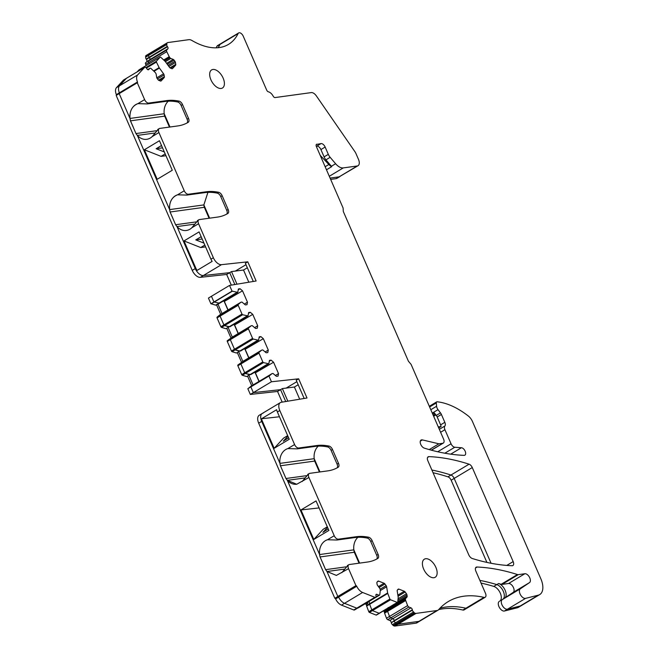 <?xml version="1.0" encoding="UTF-8"?>
<svg xmlns="http://www.w3.org/2000/svg" width="659" height="659" viewBox="0 0 659 659"><rect width="100%" height="100%" fill="white"/><g stroke="black" fill="none" stroke-linecap="round" stroke-linejoin="round"><path stroke-width="0.99" d="M316.056 500.922L300.965 509.942L316.048 500.906L328.89 530.429L313.808 539.466L300.965 509.942M301.015 509.934L319.104 507.924M313.808 539.466L323.207 529.276L327.317 526.813M325.373 540.701A13.93 11.302 -97.8 0 0 319.607 554.548L287.34 480.353L296.723 484.25L308.914 477.487L334.228 535.718A4.218 2.331 59.1 0 0 338.331 539.177L356.354 536.706L354.937 537.555L336.922 540.026L327.49 539.754A13.93 11.302 -97.8 0 0 325.373 540.701M357.903 537.291A13.93 11.302 -97.8 0 0 353.842 549.853L359.608 563.115L353.842 549.853L319.607 554.548L287.39 480.345L285.965 478.5L280.437 465.773A13.93 11.302 -97.8 0 1 279.96 463.384L261.697 421.373A8.443 4.662 -120.9 0 1 262.249 413.465A8.443 4.662 -120.9 0 1 263.205 413.119M306.427 475.691L286.014 478.492A13.93 11.302 -97.8 0 0 287.39 480.345L304.936 477.94L287.39 480.345A13.93 11.302 -97.8 0 0 296.756 484.241M318.264 446.118A13.93 11.302 -97.8 0 0 314.203 458.68L319.969 471.951L314.203 458.68L279.96 463.384L261.697 421.373A8.443 4.662 -120.9 0 1 262.249 413.465L259.234 415.269A8.443 4.662 -120.9 0 0 258.682 423.185L334.813 598.273L337.878 596.461A0.84 0.47 -120.9 0 1 338.635 597.12L335.612 598.932A8.443 4.662 -120.9 0 0 341.502 605.127L353.759 609.97A2.109 1.17 -120.9 0 0 354.55 609.962L357.565 608.158A2.109 1.17 -120.9 0 1 356.774 608.166L344.517 603.314A8.443 4.662 -120.9 0 1 338.635 597.12A8.443 4.662 -120.9 0 0 344.517 603.314L341.502 605.127M299.697 399.214L294.4 387.022L282.373 388.571L280.561 389.658L285.726 401.537L280.561 389.658L253.344 392.616L250.848 386.891L247.833 388.695L250.321 394.428L253.344 392.616L250.848 386.891L268.946 376.042A1.689 0.931 -120.9 0 0 269.16 375.968A1.689 0.931 -120.9 0 0 269.218 375.927L272.035 373.612L250.922 386.265L248.311 388.415M251.326 386.602L253.937 384.452L251.326 386.602M272.035 373.612L273.015 373.472L276.401 376.33L278.049 376.108L278.526 373.628L273.567 362.228L255.272 372.912L258.979 381.437L255.272 372.912L254.432 372.401M273.567 362.228L271.113 360.152L269.457 360.374L268.806 363.784L250.708 374.633L245.37 373.455A0.84 0.47 -120.9 0 1 244.711 372.78L240.881 363.966A0.84 0.47 -120.9 0 1 240.906 363.2L243.698 360.901L237.891 365.004A0.84 0.47 -120.9 0 0 237.866 365.778L241.696 374.584A0.84 0.47 -120.9 0 0 242.347 375.259L246.713 376.577L249.728 374.773L245.37 373.455A0.84 0.47 -120.9 0 1 244.711 372.78L240.881 363.966A0.84 0.47 -120.9 0 1 240.906 363.2L243.698 360.901L261.796 350.061L262.776 349.921L266.154 352.779L267.809 352.557L268.287 350.077L265.165 351.939M268.287 350.077L263.328 338.677L245.033 349.361L248.74 357.886L245.033 349.361L244.192 348.85M263.328 338.677L260.873 336.601L259.218 336.823L258.567 340.233L240.461 351.082L235.123 349.904A0.84 0.47 -120.9 0 1 234.472 349.229L230.312 339.657A0.84 0.47 -120.9 0 1 230.337 338.891L233.129 336.592L227.322 340.695A0.84 0.47 -120.9 0 0 227.297 341.461L231.457 351.033A0.84 0.47 -120.9 0 0 232.108 351.708L236.466 353.026L239.489 351.214L235.123 349.904A0.84 0.47 -120.9 0 1 234.472 349.229L230.312 339.657A0.84 0.47 -120.9 0 1 230.337 338.891L233.129 336.592L251.227 325.744L252.208 325.612L255.585 328.47L257.241 328.24L257.71 325.76L254.596 327.63M257.71 325.76L252.759 314.368L234.464 325.052L238.171 333.569L234.464 325.052L233.624 324.541M252.759 314.368L250.296 312.292L248.649 312.514L247.99 315.925L229.892 326.773L224.554 325.595A0.84 0.47 -120.9 0 1 223.903 324.92L220.073 316.106A0.84 0.47 -120.9 0 1 220.098 315.34L222.89 313.041L219.867 314.845L217.083 317.144A0.84 0.47 -120.9 0 0 217.058 317.91L220.889 326.724A0.84 0.47 -120.9 0 0 221.539 327.399L225.897 328.717L228.912 326.905L224.554 325.595A0.84 0.47 -120.9 0 1 223.903 324.92L220.073 316.106A0.84 0.47 -120.9 0 1 220.098 315.34L222.89 313.041L240.988 302.193L241.968 302.061L245.346 304.919L246.993 304.689L247.471 302.209L244.357 304.079M247.471 302.209L242.52 290.817L224.225 301.501L227.932 310.018L224.225 301.501L223.385 300.99M242.52 290.817L240.057 288.733L238.41 288.963L237.751 292.374L219.653 303.222L214.274 302.028L211.251 303.832A1.689 0.931 -120.9 0 0 210.921 303.799L208.433 298.074L211.448 296.27L213.936 301.995A1.689 0.931 -120.9 0 1 214.274 302.028A1.689 0.931 -120.9 0 0 213.936 301.995L210.921 303.799M248.822 282.217L243.525 270.025L231.498 271.574L229.686 272.661L234.851 284.54L229.686 272.661L203.376 275.52A8.443 4.662 -120.9 0 1 195.262 268.584L176.999 226.572L194.594 224.159L176.999 226.572A13.93 11.302 82.2 0 0 186.382 230.477A13.93 11.302 82.2 0 0 189.94 229.208A13.93 11.302 82.2 0 0 191.835 227.75L197.955 220.427M209.084 218.244L204.331 207.305L170.137 211.992A13.93 11.302 82.2 0 1 169.668 209.595L203.862 204.908L209.628 218.17L203.862 204.908L207.923 192.346M204.331 207.305A13.93 11.302 82.2 0 1 203.862 204.908L169.618 209.603L137.36 135.408L154.956 132.994L137.36 135.408A13.93 11.302 82.2 0 0 146.735 139.304A13.93 11.302 82.2 0 0 150.293 138.044A13.93 11.302 82.2 0 0 152.188 136.586L158.308 129.255M130.449 120.836L164.692 116.141A13.93 11.302 82.2 0 1 164.215 113.743L169.989 127.006L164.215 113.743L129.98 118.439L119.188 93.619L137.286 82.779L144.609 99.608L137.871 103.644C132.146 105.984 129.518 110.918 129.98 118.439L130.449 120.836L135.976 133.555A13.93 11.302 -97.8 0 0 137.36 135.408L169.618 209.603L170.088 212L175.615 224.719A13.93 11.302 -97.8 0 0 176.999 226.572L195.262 268.584L192.247 270.396L116.173 95.431L119.188 93.619L129.98 118.439L164.215 113.743A13.93 11.302 -97.8 0 1 168.276 101.181M137.336 82.762A0.84 0.47 -120.9 0 0 137.459 81.988L119.361 92.837A0.84 0.47 -120.9 0 1 119.37 93.512A0.84 0.47 -120.9 0 0 119.361 92.837A8.443 4.662 -120.9 0 1 119.501 85.81L126.396 78.339A2.109 1.17 -120.9 0 1 126.544 78.215A2.109 1.17 -120.9 0 1 126.717 78.141M137.459 81.988A8.443 4.662 -120.9 0 1 137.599 74.969L144.502 67.49A2.109 1.17 -120.9 0 1 144.65 67.375A2.109 1.17 -120.9 0 1 146.545 68.297L147.039 68.973A1.689 0.931 -120.9 0 0 148.555 69.714A1.689 0.931 -120.9 0 0 148.67 69.623L149.832 68.363A1.689 0.931 -120.9 0 1 149.955 68.264A1.689 0.931 -120.9 0 1 151.133 68.627L154.914 72.177A1.689 0.931 -120.9 0 1 155.252 72.556L155.672 73.133A1.689 0.931 -120.9 0 1 156.175 74.294L156.669 77.334A1.689 0.931 -120.9 0 0 157.172 78.503L158.02 79.665A1.689 0.931 -120.9 0 0 158.91 80.414L160.401 80.999A1.689 0.931 -120.9 0 0 161.035 80.991A1.689 0.931 -120.9 0 0 161.15 80.9L164.19 77.605A1.689 0.931 -120.9 0 0 164.363 76.708L164.083 74.953A1.689 0.931 -120.9 0 0 163.572 73.792L159.404 68.058A1.689 0.931 -120.9 0 1 159.124 67.605L156.422 62.061A0.84 0.47 -120.9 0 1 156.389 61.262L160.162 57.168L142.064 68.017L140.202 70.035L142.064 68.017A0.84 0.47 -120.9 0 1 142.187 67.943M160.162 57.168A0.84 0.47 -120.9 0 1 160.812 57.3L165.005 61.238A1.689 0.931 -120.9 0 1 165.343 61.625L169.52 67.358A1.689 0.931 -120.9 0 0 170.401 68.108L171.793 68.66A1.689 0.931 -120.9 0 0 172.427 68.651A1.689 0.931 -120.9 0 0 172.543 68.552L175.582 65.257A1.689 0.931 -120.9 0 0 175.755 64.36L175.451 62.481A1.689 0.931 -120.9 0 0 174.948 61.32L174.1 60.158A1.689 0.931 -120.9 0 0 173.21 59.409L170.796 58.453A1.689 0.931 -120.9 0 1 169.915 57.704L169.487 57.127A1.689 0.931 -120.9 0 1 169.215 56.674L166.776 51.674L148.679 62.523L149.247 63.701L148.679 62.523A1.689 0.931 -120.9 0 1 148.613 60.916L149.774 59.656L145.598 62.729A1.689 0.931 -120.9 0 0 145.655 64.327L146.232 65.505M166.776 51.674A1.689 0.931 -120.9 0 1 166.711 50.068L167.88 48.807A1.689 0.931 -120.9 0 0 167.543 46.756L149.445 57.597A1.689 0.931 -120.9 0 1 149.774 59.656L145.598 62.729M167.543 46.756L167.279 46.385L149.173 57.234L149.445 57.597L149.173 57.234A1.689 0.931 -120.9 0 1 148.745 55.315L145.73 57.119A1.689 0.931 -120.9 0 0 146.158 59.038L146.43 59.409A1.689 0.931 -120.9 0 1 146.759 61.468M167.279 46.385A1.689 0.931 -120.9 0 1 166.851 44.466A0.84 0.47 -120.9 0 0 166.636 43.502L148.53 54.351A0.84 0.47 -120.9 0 1 148.745 55.315A1.689 0.931 -120.9 0 0 149.173 57.234L146.158 59.038M145.515 56.155L149.091 53.75A3.542 1.961 -120.9 0 1 149.329 53.552L146.314 55.356A3.542 1.961 -120.9 0 0 146.067 55.562L145.515 56.155A0.84 0.47 -120.9 0 1 145.73 57.119M166.636 43.502L167.188 42.901A3.542 1.961 -120.9 0 1 167.435 42.703A3.542 1.961 -120.9 0 1 167.872 42.555L188.812 39.68A8.443 4.662 -120.9 0 1 191.909 40.479A74.558 41.212 -120.9 0 0 214.373 47.819A74.558 41.212 -120.9 0 0 228.442 44.417A74.558 41.212 -120.9 0 0 238.105 33.568L219.999 44.408A74.558 41.212 -120.9 0 1 218.121 47.712A74.558 41.212 -120.9 0 0 219.999 44.408A4.218 2.331 -120.9 0 1 220.551 43.799L217.536 45.603A4.218 2.331 -120.9 0 0 216.984 46.221A74.558 41.212 -120.9 0 1 216.136 47.827M316.246 146.191L316.814 146.117A4.218 2.331 -120.9 0 1 320.917 149.577L325.142 147.048L328.314 154.354A6.755 3.732 -120.9 0 0 330.159 157.32L335.604 163.729A10.972 6.063 -120.9 0 0 343.257 167.905L357.219 165.994L339.121 176.843L335.695 177.312L339.121 176.843A6.755 3.732 59.1 0 0 339.945 176.554L336.93 178.358A6.755 3.732 59.1 0 1 336.098 178.647L358.051 165.706A6.755 3.732 59.1 0 0 358.488 159.379L355.984 153.613A6.755 3.732 59.1 0 0 354.839 151.562L316.336 95.876A6.326 3.501 -120.9 0 0 311.262 92.598L275.058 97.565A2.109 1.17 -120.9 0 1 273.147 96.115A6.326 3.501 -120.9 0 0 268.411 91.823A2.109 1.17 -120.9 0 1 266.656 90.036L243.262 36.237A4.218 2.331 -120.9 0 0 238.649 32.95L220.551 43.799A4.218 2.331 -120.9 0 0 219.999 44.408L216.984 46.221M335.695 177.312L330.077 178.078L335.695 177.312M429.314 406.306L436.686 401.891A2.109 1.17 59.1 0 1 437.148 401.801A80.184 44.326 59.1 0 1 452.692 406.306A80.184 44.326 59.1 0 1 454.858 407.353A80.184 44.326 59.1 0 1 468.368 416.051A8.443 4.662 59.1 0 1 472.454 421.488L540.808 578.684A16.879 9.333 -120.9 0 1 539.737 594.575L521.631 605.423A16.879 9.333 -120.9 0 1 520.19 606.016L517.175 607.82A16.879 9.333 -120.9 0 0 518.617 607.227L521.631 605.423A16.879 9.333 -120.9 0 1 520.19 606.016L507.471 609.204A5.486 3.031 -120.9 0 1 502.339 605.547A5.486 3.031 -120.9 0 1 502.224 599.649L502.891 599.204A8.443 4.662 -120.9 0 0 503.41 591.568A8.443 4.662 -120.9 0 0 496.812 584.607A8.443 4.662 -120.9 0 1 503.41 591.568A8.443 4.662 -120.9 0 1 502.891 599.204L513.229 592.359A5.066 2.801 -120.9 0 0 513.204 587.062A5.066 2.801 -120.9 0 0 508.575 583.495L502.01 584.401A4.218 2.331 -120.9 0 1 501.137 584.302A295.413 163.292 -120.9 0 0 498.616 583.52A8.443 4.662 -120.9 0 1 505.222 590.489A8.443 4.662 -120.9 0 1 504.703 598.117M498.616 583.52L496.812 584.607A295.413 163.292 -120.9 0 0 479.867 580.39A295.413 163.292 -120.9 0 1 496.812 584.607L493.789 586.411A8.443 4.662 -120.9 0 1 500.395 593.38A8.443 4.662 -120.9 0 1 499.876 601.008M475.51 567.992L477.124 567.028A4.218 2.331 -120.9 0 0 476.127 567.201A4.218 2.331 -120.9 0 0 475.856 571.155L485.477 593.289A4.218 2.331 -120.9 0 1 485.197 597.243L467.099 608.092A4.218 2.331 -120.9 0 1 465.913 608.232L462.89 610.036A4.218 2.331 -120.9 0 0 464.084 609.896L467.099 608.092A4.218 2.331 -120.9 0 1 465.913 608.232A126.61 69.986 -120.9 0 0 439.965 608.241A126.61 69.986 -120.9 0 1 465.913 608.232L484.011 597.384A126.61 69.986 -120.9 0 0 453.936 598.776A126.61 69.986 -120.9 0 0 448.268 601.568A126.61 69.986 -120.9 0 0 438.696 609.624A8.443 4.662 -120.9 0 1 438.054 610.168A8.443 4.662 -120.9 0 1 437.016 610.522L416.076 613.397A3.542 1.961 -120.9 0 1 415.186 613.257L414.206 612.87L393.085 625.523L394.066 625.91A3.542 1.961 -120.9 0 0 394.963 626.05L415.903 623.175A8.443 4.662 -120.9 0 0 416.941 622.821L419.956 621.009A8.443 4.662 -120.9 0 1 418.918 621.371L397.978 624.246A3.542 1.961 -120.9 0 1 397.08 624.106L396.1 623.719A0.84 0.47 -120.9 0 0 395.507 622.813A1.689 0.931 -120.9 0 1 394.304 620.992L391.289 622.804A1.689 0.931 -120.9 0 0 392.484 624.617A0.84 0.47 -120.9 0 1 393.085 625.523M414.206 612.87A0.84 0.47 -120.9 0 0 413.605 611.964A1.689 0.931 -120.9 0 1 412.41 610.152L412.345 609.756A1.689 0.931 -120.9 0 0 410.952 607.837L392.846 618.686A1.689 0.931 -120.9 0 1 394.247 620.597L391.289 622.804M410.952 607.837L408.885 607.021L390.787 617.87L392.846 618.686L390.787 617.87A1.689 0.931 -120.9 0 1 389.518 616.429L387.591 611.363A1.689 0.931 -120.9 0 1 387.459 610.893L387.36 610.267A1.689 0.931 -120.9 0 1 387.533 609.377L388.892 607.903L384.345 611.519L383.159 611.05M355.984 585.612L337.828 596.469L355.984 585.62A0.84 0.47 -120.9 0 1 356.733 586.271A8.443 4.662 -120.9 0 0 362.615 592.474L374.872 597.318A2.109 1.17 -120.9 0 0 375.663 597.309A2.109 1.17 -120.9 0 0 376.025 596.074L375.91 595.341A1.689 0.931 -120.9 0 1 376.198 594.352A1.689 0.931 -120.9 0 1 376.833 594.344L378.892 595.159A1.689 0.931 -120.9 0 0 379.526 595.159A1.689 0.931 -120.9 0 0 379.831 594.591L380.276 590.464A1.689 0.931 -120.9 0 0 380.259 590.036L380.161 589.418A1.689 0.931 -120.9 0 0 379.65 588.256L377.591 585.431A1.689 0.931 -120.9 0 1 377.088 584.269L376.882 583.017A1.689 0.931 -120.9 0 1 377.055 582.119L377.904 581.205A1.689 0.931 -120.9 0 1 378.019 581.114A1.689 0.931 -120.9 0 1 378.645 581.106L384.049 583.24A1.689 0.931 -120.9 0 1 384.938 583.989L386.125 585.62A1.689 0.931 -120.9 0 1 386.627 586.782L387.632 592.952A1.689 0.931 -120.9 0 0 387.764 593.429L389.906 599.047A0.84 0.47 -120.9 0 0 390.54 599.764L397.245 602.417A0.84 0.47 -120.9 0 0 397.715 602.137L398.201 597.556A1.689 0.931 -120.9 0 0 398.184 597.128L397.188 590.958A1.689 0.931 -120.9 0 1 397.361 590.069L398.143 589.212A1.689 0.931 -120.9 0 1 398.258 589.121A1.689 0.931 -120.9 0 1 398.893 589.113L404.296 591.247A1.689 0.931 -120.9 0 1 405.178 591.996L406.455 593.751A1.689 0.931 -120.9 0 1 406.957 594.912L407.163 596.164A1.689 0.931 -120.9 0 1 406.99 597.054L388.892 607.903A1.689 0.931 -120.9 0 0 389.065 607.507A1.689 0.931 -120.9 0 1 388.892 607.903L385.968 610.316M379.609 612.985A0.84 0.47 -120.9 0 1 379.147 613.265L372.434 610.613A0.84 0.47 -120.9 0 1 371.808 609.896L369.658 604.27A1.689 0.931 -120.9 0 1 369.534 603.801L369.139 601.379L369.534 603.801L366.511 605.613L366.313 604.385L367.673 603.57L367.747 602.219M379.526 595.159L361.429 606A1.689 0.931 -120.9 0 1 361.041 606.074A1.689 0.931 -120.9 0 0 361.429 606L358.414 607.812A1.689 0.931 -120.9 0 1 358.026 607.878M346.066 566.855L325.653 569.656A13.93 11.302 -97.8 0 0 327.029 571.51L344.583 569.104L326.979 571.518L337.828 596.469L326.979 571.518L336.362 575.414L348.553 568.659L355.934 585.62M491.079 563.272L454.175 478.401A4.218 2.331 -120.9 0 0 450.97 475.04A4.218 2.331 -120.9 0 1 454.175 478.401L491.079 563.272M431.884 470.032A284.276 157.13 -120.9 0 1 450.97 475.04L447.947 476.844A4.218 2.331 -120.9 0 1 451.16 480.213L472.272 467.552A4.218 2.331 -120.9 0 0 469.068 464.191L450.97 475.04A284.276 157.13 -120.9 0 0 431.884 470.032M327.548 527.348L322.943 532.34L328.24 528.938M308.297 474.2L302.176 481.531M237.751 292.374L232.372 291.179A1.689 0.931 -120.9 0 0 232.034 291.146L213.936 301.995L211.448 296.27L229.546 285.421L256.129 280.998L247.792 261.812L245.379 263.254L253.295 281.475M188.342 194.24L186.934 195.08L177.51 194.817C171.785 197.156 169.157 202.082 169.618 209.603L169.668 209.595A13.93 11.302 82.2 0 1 177.559 194.809L184.248 190.772A4.218 2.331 -120.9 0 0 188.342 194.24L206.366 191.769A84.401 46.657 -120.9 0 1 218.673 192.296A4.218 2.331 -120.9 0 1 222.157 195.731L228.146 209.504A4.218 2.331 -120.9 0 1 227.874 213.45A84.401 46.657 -120.9 0 1 227.734 213.532A84.401 46.657 -120.9 0 1 217.388 217.108L199.364 219.579A4.218 2.331 -120.9 0 0 198.845 219.76L197.362 220.65M186.934 195.08L204.957 192.609A84.401 46.657 59.1 0 1 217.264 193.136A4.218 2.331 59.1 0 1 220.74 196.58L226.729 210.345A4.218 2.331 59.1 0 1 226.671 214.142M184.248 190.772L158.926 132.55A4.218 2.331 -120.9 0 1 159.206 128.596A4.218 2.331 -120.9 0 1 159.725 128.414L177.741 125.943A84.401 46.657 -120.9 0 0 188.095 122.368A84.401 46.657 -120.9 0 0 188.235 122.286A4.218 2.331 -120.9 0 0 188.499 118.332L182.518 104.567A4.218 2.331 -120.9 0 0 179.034 101.124A84.401 46.657 -120.9 0 0 166.727 100.596L148.703 103.068L147.295 103.916L137.92 103.636A13.93 11.302 82.2 0 0 130.029 118.431A13.93 11.302 82.2 0 0 130.498 120.828L133.266 127.187M147.295 103.916L165.31 101.445A84.401 46.657 59.1 0 1 177.625 101.972A4.218 2.331 59.1 0 1 181.101 105.407L187.09 119.18A4.218 2.331 59.1 0 1 187.032 122.969M325.142 147.048A4.218 2.331 59.1 0 0 321.04 143.588L316.328 144.486M429.215 449.595L438.878 443.804L442.79 443.268A4.218 2.331 -120.9 0 0 443.309 443.087A4.218 2.331 -120.9 0 0 443.589 439.133L411.084 364.369L408.432 361.247L343.306 211.481L343.1 208.022L316.411 146.636A2.529 1.4 -120.9 0 1 316.575 144.263A2.529 1.4 -120.9 0 1 316.88 144.156M439.331 429.33L444.874 426.011A4.218 2.331 -120.9 0 0 444.924 429.693L451.053 443.771A4.218 2.331 -120.9 0 0 454.792 447.247L461.424 447.733A4.218 2.331 -120.9 0 1 463.162 448.524A4.218 2.331 -120.9 0 1 465.501 452.181A4.218 2.331 -120.9 0 1 464.892 455.163A4.218 2.331 -120.9 0 1 464.084 455.361A293.362 162.155 -120.9 0 1 424.305 448.128A4.654 2.57 -120.9 0 1 420.664 444.224A4.654 2.57 -120.9 0 1 421.052 440.055A4.654 2.57 -120.9 0 1 422.378 439.907L420.294 441.159M444.874 426.011A4.218 2.331 59.1 0 0 445.113 425.64A4.218 2.331 59.1 0 0 444.833 422.32L441.406 414.453A4.218 2.331 59.1 0 0 440.484 412.88L438.013 409.659A4.218 2.331 -120.9 0 1 436.596 406.257L436.307 402.962A2.109 1.17 59.1 0 1 436.686 401.891M499.209 601.461A5.486 3.031 -120.9 0 0 499.316 607.351A5.486 3.031 -120.9 0 0 504.456 611.017L525.577 598.364L538.296 595.168L520.19 606.016L507.471 609.204A5.486 3.031 -120.9 0 1 502.339 605.547A5.486 3.031 -120.9 0 1 502.224 599.649L520.322 588.808L529.523 582.597L513.229 592.359M477.124 567.028A295.413 163.292 -120.9 0 1 514.91 573.758A295.413 163.292 -120.9 0 1 517.43 574.541L501.137 584.302M347.936 565.364L341.815 572.696M472.272 467.552L513.163 561.592A4.218 2.331 -120.9 0 1 512.883 565.546A4.218 2.331 -120.9 0 1 512.076 565.735A293.362 162.155 -120.9 0 1 472.305 558.511A4.654 2.57 -120.9 0 1 468.738 554.796L427.856 460.773A4.218 2.331 -120.9 0 1 428.136 456.819A4.218 2.331 -120.9 0 1 428.951 456.629A284.276 157.13 -120.9 0 1 469.068 464.191M347.342 565.595L348.833 564.697A4.218 2.331 59.1 0 1 349.352 564.524L367.368 562.053A84.401 46.657 59.1 0 0 377.722 558.478A84.401 46.657 59.1 0 0 377.862 558.395A4.218 2.331 59.1 0 0 378.126 554.441L372.137 540.677A4.218 2.331 59.1 0 0 368.661 537.233A84.401 46.657 59.1 0 0 356.354 536.706M376.66 559.079A4.218 2.331 59.1 0 0 376.717 555.29L370.729 541.517A4.218 2.331 59.1 0 0 367.244 538.082A84.401 46.657 59.1 0 0 354.937 537.555M337.021 467.915A4.218 2.331 59.1 0 0 337.078 464.125L331.09 450.352A4.218 2.331 59.1 0 0 327.605 446.917A84.401 46.657 59.1 0 0 315.299 446.39L297.275 448.861L287.851 448.59A13.93 11.302 -97.8 0 0 285.734 449.537A13.93 11.302 -97.8 0 0 279.96 463.384L314.203 458.68A13.93 11.302 -97.8 0 0 314.673 461.078L319.434 472.017M348.833 564.697A4.218 2.331 59.1 0 0 348.553 568.659M307.704 474.422L309.186 473.533A4.218 2.331 59.1 0 1 309.705 473.351L327.729 470.88A84.401 46.657 59.1 0 0 338.083 467.313A84.401 46.657 59.1 0 0 338.215 467.231A4.218 2.331 59.1 0 0 338.487 463.277L332.498 449.504A4.218 2.331 59.1 0 0 329.014 446.069A84.401 46.657 59.1 0 0 316.707 445.542L315.299 446.39M517.43 574.541A4.218 2.331 -120.9 0 0 518.303 574.64L524.861 573.734A5.066 2.801 -120.9 0 1 529.498 577.3A5.066 2.801 -120.9 0 1 529.523 582.597M247.792 261.812L221.473 264.671A8.443 4.662 -120.9 0 1 213.359 257.735L198.573 223.714A4.218 2.331 -120.9 0 1 198.845 219.76M287.851 448.59L294.589 444.553A4.218 2.331 59.1 0 0 298.692 448.013L316.707 445.542M294.589 444.553L279.795 410.524A8.443 4.662 -120.9 0 1 280.347 402.616A8.443 4.662 -120.9 0 1 281.302 402.27L307.003 397.995L298.659 378.81L296.245 380.251L304.17 398.473M261.549 418.753A8.443 4.662 -120.9 0 0 262.298 421.01L274.169 448.301L289.252 439.256L277.381 411.974A8.443 4.662 -120.9 0 1 276.632 409.709L261.549 418.753L279.465 416.76M288.601 437.774L283.296 441.176L287.909 436.184M287.678 435.648L283.568 438.111L274.169 448.301M184.001 240.939L195.863 268.221A8.443 4.662 -120.9 0 0 197.049 270.429L212.14 261.384A8.443 4.662 -120.9 0 1 210.946 259.185L199.084 231.894L184.001 240.939L200.707 247.545L205.6 246.87M204.817 245.074L200.707 247.545M203.969 243.13L195.781 239.892L200.608 237.001L201.448 237.331M202.181 239.011L195.781 239.892M144.362 149.766L157.196 179.289L172.279 170.253L159.445 140.729L144.362 149.766L161.06 156.372L165.953 155.705M165.178 153.909L161.06 156.372M164.33 151.965L156.134 148.728L160.961 145.837L161.809 146.166M162.542 147.847L156.134 148.728M236.985 284.186L231.498 271.574M282.373 388.571L287.851 401.183M243.525 270.025L247.331 267.743M245.996 264.679L235.156 271.17M294.4 387.022L298.197 384.749M296.863 381.676L286.031 388.176M425.64 558.725A10.552 5.832 -120.9 0 1 435.368 566.295A10.552 5.832 -120.9 0 1 435.195 577.276A10.552 5.832 -120.9 0 1 433.902 577.721A10.552 5.832 -120.9 0 1 424.174 570.159A10.552 5.832 -120.9 0 1 424.347 559.178A10.552 5.832 -120.9 0 1 425.64 558.725M212.906 69.467A10.552 5.832 -120.9 0 1 222.627 77.029A10.552 5.832 -120.9 0 1 222.454 88.009A10.552 5.832 -120.9 0 1 221.16 88.454A10.552 5.832 -120.9 0 1 211.44 80.892A10.552 5.832 -120.9 0 1 211.613 69.912A10.552 5.832 -120.9 0 1 212.906 69.467M228.063 309.936L224.455 301.641M238.303 333.487L234.695 325.192M248.88 357.804L245.263 349.501M278.526 373.628L275.404 375.49M259.119 381.355L255.511 373.052M148.703 103.068A4.218 2.331 -120.9 0 1 144.609 99.608M408.885 607.021A1.689 0.931 -120.9 0 1 407.624 605.58L405.689 600.514A1.689 0.931 -120.9 0 1 405.557 600.044L405.458 599.426A1.689 0.931 -120.9 0 1 405.631 598.529L406.99 597.054M485.197 597.243A4.218 2.331 -120.9 0 1 484.011 597.384M525.577 598.364A5.486 3.031 -120.9 0 1 520.437 594.698A5.486 3.031 -120.9 0 1 520.322 588.808M539.737 594.575A16.879 9.333 -120.9 0 1 538.296 595.168M438.878 443.804L422.378 439.907M357.219 165.994A6.755 3.732 59.1 0 0 358.051 165.706M238.105 33.568A4.218 2.331 -120.9 0 1 238.649 32.95M232.034 291.146L229.546 285.421M236.779 292.505L215.658 305.166L211.251 303.832M240.057 288.733L238.245 289.828M247.99 315.925L242.652 314.747A0.84 0.47 -120.9 0 1 242.001 314.071L238.171 305.257A0.84 0.47 -120.9 0 1 238.196 304.491L240.988 302.193M247.018 316.056L225.897 328.717M250.296 312.292L248.484 313.379M258.567 340.233L253.229 339.055A0.84 0.47 -120.9 0 1 252.578 338.38L248.41 328.808A0.84 0.47 -120.9 0 1 248.435 328.042L251.227 325.744M257.587 340.373L236.466 353.026M260.873 336.601L259.053 337.688M268.806 363.784L263.468 362.607A0.84 0.47 -120.9 0 1 262.817 361.931L258.987 353.125A0.84 0.47 -120.9 0 1 259.003 352.351L261.796 350.061M267.826 363.925L246.713 376.577M271.113 360.152L269.292 361.239M298.659 378.81L271.442 381.767L253.344 392.616L280.561 389.658L277.546 391.462L250.321 394.428M271.442 381.767L268.946 376.042M309.186 473.533A4.218 2.331 59.1 0 0 308.914 477.487M175.623 224.727L196.085 221.918M135.976 133.555L156.438 130.746M221.473 264.671L203.376 275.52L229.686 272.661L226.671 274.465L200.352 277.332A8.443 4.662 -120.9 0 1 192.247 270.396M200.352 277.332L203.376 275.52A8.443 4.662 -120.9 0 1 195.262 268.584L195.863 268.221M231.309 285.125L226.671 274.465M222.05 313.544L217.997 304.211L219.653 303.222L214.274 302.028L232.372 291.179M217.997 304.211L215.658 305.166M220.691 314.359L216.638 305.026M230.93 337.91L226.877 328.577M232.289 337.095L228.236 327.77M241.507 362.219L237.446 352.894M242.858 361.404L238.805 352.079M251.746 385.77L247.685 376.446M253.105 384.955L249.044 375.63M282.184 402.122L277.546 391.462M359.073 563.19L354.311 552.25A13.93 11.302 -97.8 0 1 353.842 549.853L319.607 554.548A13.93 11.302 -97.8 0 0 320.076 556.946L325.604 569.664L326.979 571.518L336.387 575.414M314.673 461.078L280.437 465.773M354.311 552.25L320.076 556.946M137.599 74.969L119.501 85.81A8.443 4.662 -120.9 0 0 119.361 92.837L116.346 94.641A8.443 4.662 -120.9 0 1 116.486 87.622L123.381 80.143A2.109 1.17 -120.9 0 1 123.53 80.027A2.109 1.17 -120.9 0 1 123.703 79.953M116.486 87.622L119.501 85.81L126.396 78.339A2.109 1.17 -120.9 0 1 126.544 78.215L123.53 80.027M137.187 71.839L139.049 69.829A0.84 0.47 -120.9 0 1 139.173 69.747M139.049 69.829L142.064 68.017A0.84 0.47 -120.9 0 1 142.122 67.968L139.107 69.78M145.655 64.327L148.679 62.523A1.689 0.931 -120.9 0 1 148.613 60.916L166.711 50.068M166.851 44.466L148.745 55.315A0.84 0.47 -120.9 0 0 148.53 54.351L149.091 53.75A3.542 1.961 -120.9 0 1 149.329 53.552L167.435 42.703M336.098 178.647L330.653 179.396M420.59 620.473A8.443 4.662 -120.9 0 1 419.956 621.009A8.443 4.662 -120.9 0 1 418.918 621.371L397.978 624.246A3.542 1.961 -120.9 0 1 397.08 624.106L396.1 623.719A0.84 0.47 -120.9 0 0 395.507 622.813A1.689 0.931 -120.9 0 1 394.304 620.992L412.41 610.152M412.345 609.756L394.247 620.597A1.689 0.931 -120.9 0 0 392.846 618.686L389.831 620.498L387.764 619.674A1.689 0.931 -120.9 0 1 386.503 618.241L384.576 613.175A1.689 0.931 -120.9 0 1 384.444 612.697L384.345 612.079A1.689 0.931 -120.9 0 1 384.345 611.519M387.764 619.674L390.787 617.87A1.689 0.931 -120.9 0 1 389.518 616.429L387.591 611.363A1.689 0.931 -120.9 0 1 387.459 610.893L387.36 610.267A1.689 0.931 -120.9 0 1 387.533 609.377L405.631 598.529M384.518 610.234L385.704 610.704M387.805 608.554L388.2 607.524M376.594 614.798A0.84 0.47 -120.9 0 1 376.124 615.078L369.419 612.425A0.84 0.47 -120.9 0 1 368.785 611.7L366.643 606.082A1.689 0.931 -120.9 0 1 366.511 605.613M397.558 602.417L379.46 613.265A0.84 0.47 -120.9 0 1 379.147 613.265L372.434 610.613A0.84 0.47 -120.9 0 1 371.808 609.896L369.658 604.27A1.689 0.931 -120.9 0 1 369.534 603.801L387.632 592.952M366.355 603.051L367.673 603.57M375.663 597.309L357.565 608.158A2.109 1.17 -120.9 0 1 356.774 608.166L344.517 603.314L362.615 592.474M486.902 562.407L451.16 480.213M364.995 603.866L366.313 604.385M433.062 472.734A284.276 157.13 -120.9 0 1 447.947 476.844M356.733 586.271L338.635 597.12A0.84 0.47 -120.9 0 0 337.878 596.469L334.863 598.273A0.84 0.47 -120.9 0 1 335.612 598.932M389.831 620.498A1.689 0.931 -120.9 0 1 391.224 622.409M438.721 609.591A126.61 69.986 -120.9 0 1 462.89 610.036M481.029 583.067A295.413 163.292 -120.9 0 1 493.789 586.411M504.456 611.017L517.175 607.82M146.43 59.409L149.445 57.597A1.689 0.931 -120.9 0 1 149.774 59.656L167.88 48.807M116.346 94.641A0.84 0.47 -120.9 0 1 116.355 95.316M322.894 563.297L325.604 569.664M283.246 472.132L285.965 478.5M169.445 127.08L164.692 116.141M172.905 218.36L170.088 212M330.159 157.32L325.933 159.849L331.378 166.257A10.972 6.063 -120.9 0 0 331.724 166.653L326.897 169.544A8.015 4.432 -120.9 0 1 326.213 169.19M325.933 159.849A6.755 3.732 -120.9 0 1 324.088 156.883L320.917 149.577M331.724 166.653A8.015 4.432 -120.9 0 1 328.841 164.503L320.192 155.335M432.683 414.058L434.429 413.02L434.915 414.149A1.689 0.931 -120.9 0 1 434.808 415.73A1.689 0.931 -120.9 0 1 433.729 415.467A5.906 3.262 -120.9 0 0 433.095 414.989M434.429 413.02L436.258 415.409A4.218 2.331 -120.9 0 1 437.189 416.982L440.607 424.857A4.218 2.331 -120.9 0 1 441.085 426.53L438.276 426.917M441.085 426.53L438.721 427.946M327.49 539.754L334.228 535.718M336.922 540.026L338.331 539.177M164.363 76.708L158.539 80.2M164.19 77.605L159.272 80.555M163.572 73.792L156.817 77.844M164.083 74.953L157.476 78.915M175.755 64.36L169.964 67.836M175.582 65.257L170.665 68.206M174.948 61.32L168.103 65.422M175.451 62.481L168.852 66.435M173.21 59.409L166.612 63.363M174.1 60.158L167.262 64.261M316.814 146.117L321.04 143.588M461.424 447.733L450.715 454.158M440.607 424.857L444.833 422.32M436.258 415.409L440.484 412.88M437.189 416.982L441.406 414.453M413.605 611.964L392.484 624.617M407.163 596.164L397.748 601.799M406.455 593.751L398.069 598.767M406.957 594.912L397.904 600.333M404.296 591.247L397.855 595.102M405.178 591.996L398.044 596.271M398.893 589.113L397.426 589.986M386.125 585.62L380.119 589.22M386.627 586.782L380.259 590.604M384.049 583.24L378.447 586.601M384.938 583.989L379.098 587.49M378.645 581.106L377.187 581.979M376.833 594.344L375.894 594.904M513.163 561.592L506.771 565.422M428.951 456.629L427.584 457.445M367.244 538.082L368.661 537.233M206.366 191.769L204.957 192.609M166.727 100.596L165.31 101.445M370.729 541.517L372.137 540.677M376.717 555.29L378.126 554.441M331.09 450.352L332.498 449.504M327.605 446.917L329.014 446.069M337.078 464.125L338.487 463.277M218.673 192.296L217.264 193.136M179.034 101.124L177.625 101.972M524.861 573.734L508.575 583.495M518.303 574.64L502.01 584.401M198.573 223.714L191.835 227.75M158.926 132.55L152.188 136.586M297.275 448.861L298.692 448.013M188.499 118.332L187.09 119.18M182.518 104.567L181.101 105.407M228.146 209.504L226.729 210.345M222.157 195.731L220.74 196.58M374.872 597.318L353.759 609.97M378.892 595.159L375.976 596.914M387.764 593.429L366.643 606.082M389.906 599.047L368.785 611.7M390.54 599.764L369.419 612.425M397.245 602.417L376.124 615.078M405.458 599.426L384.345 612.079M405.557 600.044L384.444 612.697M405.689 600.514L384.576 613.175M407.624 605.58L386.503 618.241M415.186 613.257L394.066 625.91M416.076 613.397L394.963 626.05M437.016 610.522L415.903 623.175M429.602 406.974L436.307 402.962M436.596 406.257L430.805 409.733M438.013 409.659L432.271 413.102M444.924 429.693L440.607 432.279M451.053 443.771L437.716 451.761M454.792 447.247L444.833 453.211M442.79 443.268L431.283 450.163M328.314 154.354L324.088 156.883M335.604 163.729L331.378 166.257M343.257 167.905L329.294 176.274M167.188 42.901L146.067 55.562M169.215 56.674L163.679 59.994M169.487 57.127L164.075 60.364M169.915 57.704L164.618 60.875M170.796 58.453L165.393 61.691M156.389 61.262L145.837 67.58M156.422 62.061L146.372 68.083M159.124 67.605L153.588 70.925M159.404 68.058L153.984 71.304M149.832 68.363L147.723 69.623M144.502 67.49L123.381 80.143M213.359 257.735L210.946 259.185M238.196 304.491L217.083 317.144M238.171 305.257L217.058 317.91M242.001 314.071L220.889 326.724M242.652 314.747L221.539 327.399M248.435 328.042L227.322 340.695M248.41 328.808L227.297 341.461M252.578 338.38L231.457 351.033M253.229 339.055L232.108 351.708M259.003 352.351L237.891 365.004M258.987 353.125L237.866 365.778M262.817 361.931L241.696 374.584M263.468 362.607L242.347 375.259M262.298 421.01L258.682 423.185M279.795 410.524L277.381 411.974M328.841 164.503L325.142 166.727M434.915 414.149L433.284 415.129M159.206 128.596L157.715 129.485M438.054 610.168L419.956 621.009M443.309 443.087L431.439 450.204M160.219 57.127L142.122 67.968M149.955 68.264L147.707 69.615M144.65 67.375L126.544 78.215M280.347 402.616L262.249 413.465M379.46 613.265L376.446 615.069"/></g></svg>
